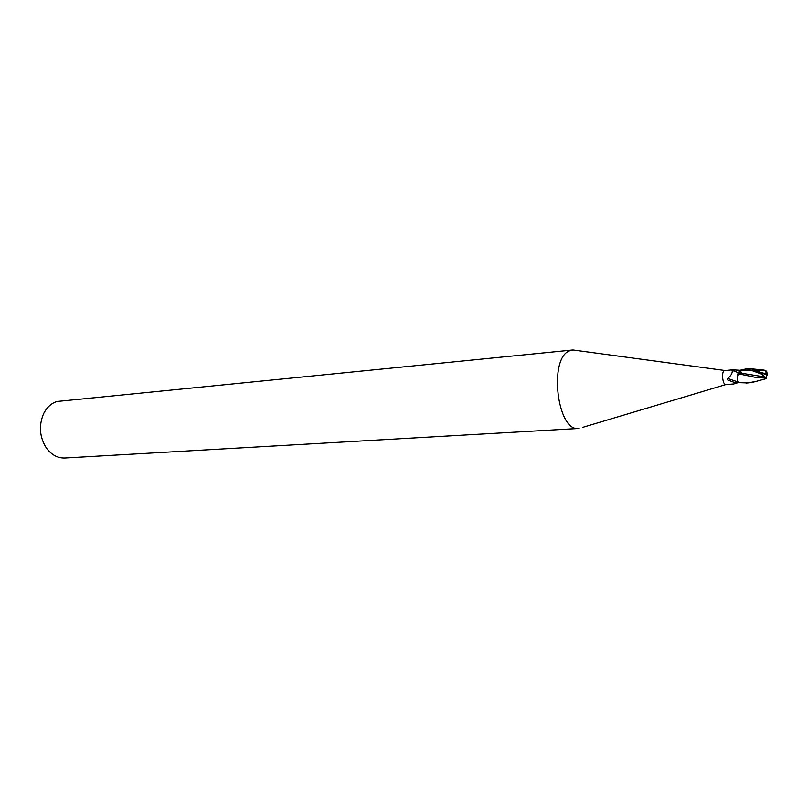 <?xml version="1.0" encoding="UTF-8"?>
<svg xmlns="http://www.w3.org/2000/svg" width="808" height="808" viewBox="0 0 808 808"><rect width="100%" height="100%" fill="white"/><g stroke="black" fill="none" stroke-linecap="round" stroke-linejoin="round"><path stroke-width="1.21" d="M738.562 372.771L732.21 370.418L731.745 370.104L732.614 369.832L724.241 370.64C721.211 372.044 722.705 385.153 725.826 384.578L582.346 427.462M732.614 369.832L739.956 370.286L747.047 368.771L761.883 374.215L765.933 377.962L767.145 374.245L765.944 370.71L764.095 370.114L758.954 370.872L758.813 371.852L766.913 374.144M576.316 350.44L572.983 349.985L569.66 350.803C548.38 357.914 557.126 432.189 578.7 428.462L579.124 428.432M572.559 350.016L56.863 401.495C51.157 403.364 46.733 407.454 43.571 413.777C38.663 425.574 39.541 436.906 46.238 447.784C51.348 454.813 57.55 458.217 64.852 458.005L578.7 428.462M738.088 373.286L737.149 377.841L738.583 372.761L765.327 377.053M737.714 381.921L727.786 378.467C731.129 375.599 732.604 372.922 732.21 370.418M725.837 384.578L733.755 383.982L738.148 382.628L737.755 382.002L735.159 382.75L727.675 379.952L727.786 378.467M735.159 382.75L727.675 379.952M765.944 370.71L766.984 374.286C764.489 374.286 761.338 373.276 757.53 371.236L751.046 368.791L745.117 368.812M755.985 381.336L748.673 382.861C743.38 382.972 739.714 382.628 737.664 381.831L737.149 377.841M765.933 377.962L766.035 378.7M767.065 374.922L767.135 374.346M737.664 381.831L738.159 382.639L747.38 382.931M767.156 373.559L766.721 371.66M767.145 374.245L767.014 375.064M765.772 378.053L756.601 377.589L737.906 373.71M756.803 370.791L758.813 371.852M758.954 370.872L756.813 370.721M739.229 372.751L739.956 370.276M739.795 371.357L735.623 369.953M760.52 373.69C752.733 369.943 745.835 369.165 739.805 371.347M757.53 371.236L757.419 372.306M724.715 370.478L572.983 349.985M738.108 372.639L731.745 370.104M766.762 374.175L765.136 370.256M753.571 382.083L766.105 378.679M765.913 378.285L766.529 376.781M751.046 368.791L764.095 370.114M740.744 372.771L741.805 372.831M766.994 375.326L766.984 374.286M746.087 383.063L748.673 382.861"/></g></svg>
